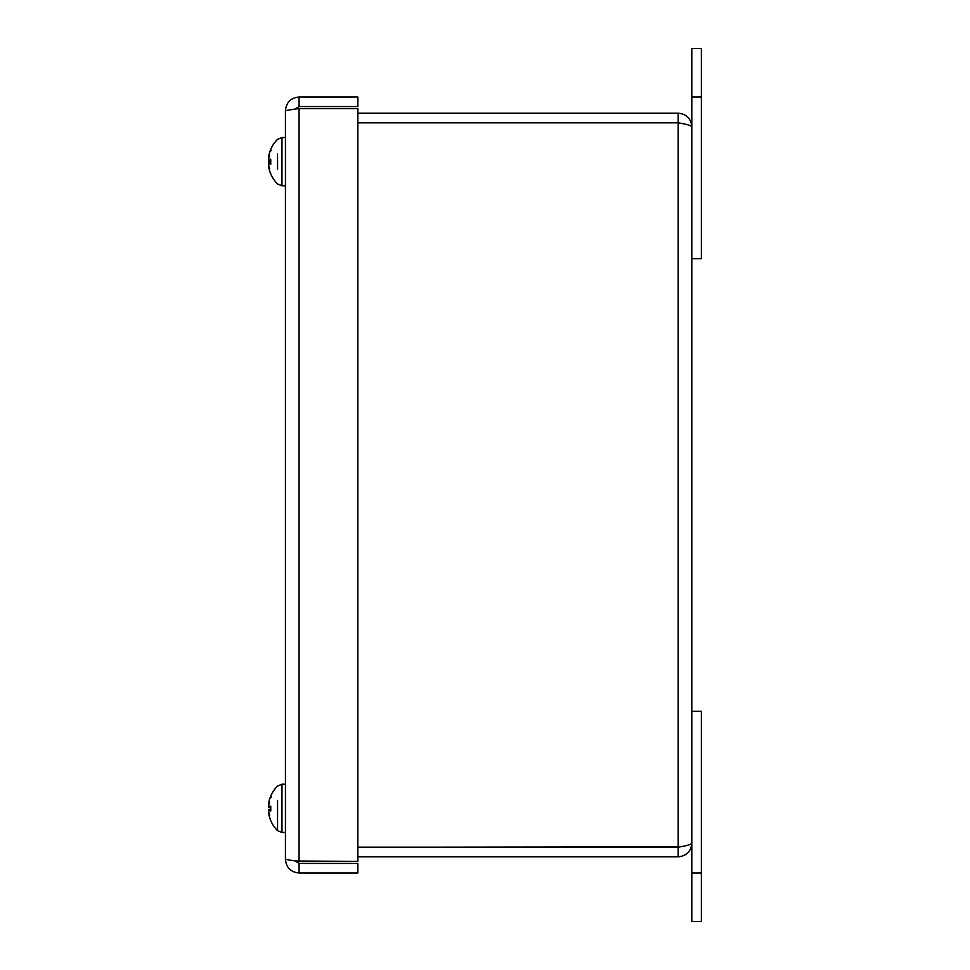 <?xml version="1.0" encoding="UTF-8"?>
<svg xmlns="http://www.w3.org/2000/svg" width="970" height="970" viewBox="0 0 970 970"><rect width="100%" height="100%" fill="white"/><g stroke="black" fill="none" stroke-linecap="round" stroke-linejoin="round"><path stroke-width="1.45" d="M268.666 166.876L268.666 166.876A31.04 30.385 122 0 0 269.139 169.168A31.355 31.355 0 0 0 270.763 174.006L270.763 173.8A31.295 30.894 -146.8 0 1 268.86 167.701L268.666 165.749A31.04 20.14 166.8 0 0 269.66 168.38A31.04 23.583 15.5 0 1 268.666 165.033L268.86 163.421A31.295 5.093 -5.1 0 0 270.763 164.257L270.763 159.432A31.295 4.171 -175 0 0 268.86 160.086L270.678 160.268M277.553 153.83L277.553 169.495M270.678 173.581L270.763 174.006A31.355 31.355 0 0 0 277.553 183.973L281.967 185.791L281.967 137.546L285.435 137.546M268.86 163.239L270.678 163.069L268.86 163.239L268.666 164.912M277.553 139.353L281.967 137.546L277.553 139.353A31.355 31.355 0 0 0 270.763 149.331L270.763 149.61A31.295 30.761 -28.2 0 0 268.86 155.685L268.835 157.698A31.04 23.583 164.5 0 0 268.666 158.304L268.86 159.917M270.678 149.95L270.678 149.744A31.295 30.894 -33.2 0 0 268.86 155.637L268.666 157.577M268.666 157.686A31.04 19.448 12.9 0 1 269.66 155.139A31.04 23.001 165 0 0 268.666 158.413L268.86 160.086L270.678 160.244M268.799 163.409L270.678 163.263L268.799 163.409M268.666 805.512L268.86 807.379L270.678 807.537L268.848 807.379M268.666 803.936L268.86 802.178A31.295 31.161 -69.6 0 1 270.703 796.176M268.848 804.385L268.666 804.372A31.04 25.438 162.4 0 0 268.666 804.579L268.86 805.985M268.666 811.15L268.86 809.295A31.295 1.006 -5 0 0 270.678 809.319M268.848 809.295L270.678 809.125L268.848 809.295M268.666 812.727L268.86 814.497A31.295 31.161 -110.4 0 0 270.703 820.499M268.86 810.69L268.666 812.084M277.553 800.505L277.553 830.647A31.355 31.355 0 0 1 270.763 820.668L270.763 820.487A31.295 30.931 -145.3 0 1 268.86 814.376L268.666 812.448A31.04 20.309 166.7 0 0 269.66 815.103A31.04 23.729 15.6 0 1 268.666 811.732L268.86 810.132A31.295 5.323 -5.1 0 0 270.763 811.017L270.763 806.191A31.295 3.941 -175 0 0 268.86 806.797L270.678 806.979L268.86 806.797L268.666 805.112A31.04 22.843 165.1 0 1 269.66 801.863A31.04 19.267 12.8 0 0 268.666 804.372L268.86 802.36A31.295 30.725 -27.2 0 1 270.763 796.297L270.678 796.6M277.553 830.647L281.967 832.454L277.553 830.647L277.553 816.17M268.86 809.865L270.678 809.695L268.86 809.865L268.666 811.551M268.799 804.385A31.04 23.729 164.4 0 0 268.666 804.93L268.86 806.531M270.678 796.382A31.295 30.931 -34.7 0 0 268.86 802.287L268.666 804.227M268.799 810.12L270.678 809.974L268.799 810.12M269.539 161.869L268.629 162.912M268.654 159.686L268.629 160.414M268.666 156.485L268.666 156.485A31.04 30.385 58 0 1 269.139 154.169A31.04 30.385 58 0 1 269.66 152.302A31.04 30.531 73.6 0 0 268.666 156.485L268.86 156.158M268.654 163.651L268.666 162.329A31.04 1.588 170 0 1 269.66 161.941A31.04 3.359 10.1 0 1 268.666 161.299L268.86 158.753M269.139 169.168A31.04 30.385 122 0 0 269.66 171.023M357.857 122.826L678.188 122.826C686.445 124.148 690.979 125.457 691.804 126.779L691.804 843.221C690.979 844.543 686.445 845.852 678.188 847.174L357.857 847.174M678.188 847.174L678.188 122.826L679.994 123.166L678.188 122.741L678.188 113.163L357.857 113.163M678.188 122.741L357.857 122.741M357.857 856.837L678.188 856.837C686.445 856.013 690.979 851.478 691.804 843.221M679.97 846.846L357.857 847.259M691.804 126.779C690.979 118.522 686.445 113.987 678.188 113.163M691.804 873L691.804 921.5L701.371 921.5L701.371 873L691.804 873L691.804 258.663L701.371 258.663L701.371 48.5L691.804 48.5L691.804 258.663M678.188 847.259L678.188 856.837M701.371 873L701.371 711.337L691.804 711.337M691.804 48.5L701.371 48.5M285.435 110.616L295.353 108.992L299.051 106.567L299.051 97C290.794 97.812 286.259 102.359 285.435 110.616L285.435 859.384L295.353 861.008L299.051 863.433L357.857 863.433L357.857 873L299.051 873C290.794 872.188 286.259 867.641 285.435 859.384M299.051 106.567L357.857 106.567L357.857 97L299.051 97M299.051 108.64L357.857 108.64L357.857 861.36L295.341 861.008L299.051 861.36L299.051 108.64L295.341 108.992L299.051 108.64M299.051 863.433L299.051 873M281.967 185.779L285.435 185.791M285.435 832.454L281.967 832.454L281.967 784.209L285.435 784.209M691.804 97L701.371 97M270.678 159.48L270.678 164.197M271.26 150.702L270.678 150.023M269.139 154.169A31.355 31.355 0 0 1 270.763 149.331L270.678 149.744M270.678 163.857L270.678 159.141M277.553 786.027L281.967 784.209L277.553 786.027A31.355 31.355 0 0 0 270.763 795.994L271.26 797.364M270.678 806.24L270.678 810.956M277.553 183.973L281.967 185.791"/></g></svg>
